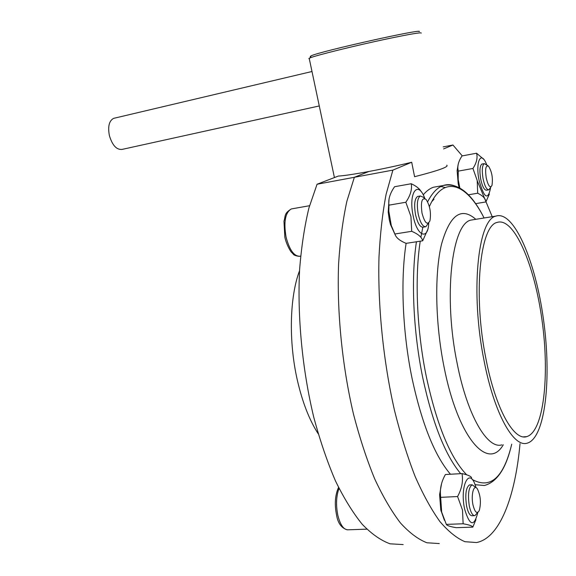 <?xml version="1.0" encoding="UTF-8"?>
<svg xmlns="http://www.w3.org/2000/svg" width="576" height="576" viewBox="0 0 576 576"><rect width="100%" height="100%" fill="white"/><g stroke="black" fill="none" stroke-linecap="round" stroke-linejoin="round"><path stroke-width="0.86" d="M446.314 524.376C446.969 525.6 450.295 526.702 456.278 527.681L472.824 527.119C472.428 525.924 469.195 524.815 463.126 523.778L446.314 524.376L441.67 512.093L440.388 493.279C440.215 486.986 441.886 480.737 445.399 474.523L461.995 473.587C463.342 480.953 461.866 488.606 457.582 496.548L440.741 497.34M388.951 205.157C388.109 199.404 389.988 193.255 394.596 186.718L411.228 183.737C412.258 189.295 410.458 195.473 405.828 202.255L388.951 205.157L388.814 211.154L391.277 225.468L394.862 234C395.957 237.622 399.708 240.739 406.123 243.36L422.705 240.797L427.594 229.874M395.165 234.806L390.485 224.51L389.297 219.73L388.217 212.155L389.038 198.994M428.746 222.977C428.155 240.811 417.017 236.347 413.15 215.777C408.175 192.802 417.924 179.417 424.829 198.432M422.705 240.797C421.898 237.254 418.234 234.094 411.71 231.314L410.926 216.461L405.828 202.255M421.294 191.88C419.774 188.856 416.419 186.142 411.228 183.737M411.71 231.314L394.862 234M458.23 171.13L457.855 168.415C457.675 164.462 459.072 160.301 462.031 155.938L476.561 153.223C477.814 157.766 476.604 162.85 472.946 168.466L458.23 171.13L458.194 179.575L459.814 187.898M459.079 187.481L458.201 183.65L457.128 170.618L458.136 164.549M483.638 159.221L476.561 153.223M490.5 187.603L490.428 188.741C487.75 200.714 483.948 197.798 479.009 179.993C475.488 162.806 480.514 150.782 485.834 162.706L486.763 164.844M489.37 194.069L485.885 201.938C485.633 198.662 482.904 195.754 477.706 193.212L477.202 180.526L472.946 168.466M477.706 193.212L468.346 194.803M485.885 201.938L475.56 203.659M486.209 177.847C484.992 168.761 485.791 164.887 488.592 166.226C491.94 171.842 493.063 178.243 491.976 185.436C490.118 188.496 488.196 185.969 486.209 177.847M520.027 443.642C515.261 496.742 499.838 538.078 476.539 542.534L464.933 541.699C456.782 538.265 448.438 531.547 439.898 521.539C431.374 509.638 423.13 494.64 415.166 476.546C407.506 456.854 400.651 434.952 394.596 410.846C383.314 361.325 377.712 305.834 378.972 257.537C380.138 234.122 382.522 213.019 386.114 194.227L392.89 170.114L411.696 162.252C384.444 168.97 349.308 175.536 338.342 176.062L317.059 184.248L308.952 207.864C304.531 226.195 301.421 246.73 299.621 269.46C297.209 316.303 302.299 369.9 313.87 417.665C320.141 440.914 327.355 462.031 335.52 481.025C344.059 498.47 352.994 512.928 362.326 524.405C371.707 534.053 380.959 540.526 390.082 543.816L403.164 544.572M491.04 186.811L488.887 189.799C486.648 189.878 484.704 186.163 483.055 178.661C481.73 170.338 482.134 165.319 484.265 163.62L487.966 165.751M433.973 199.195L432.288 201.132M392.89 170.114L354.355 177.293L368.82 171.511L354.355 177.293L346.896 201.161C342.871 219.715 340.114 240.53 338.616 263.606C336.758 311.155 342.094 365.688 353.527 414.317C359.698 437.983 366.746 459.49 374.666 478.822C382.932 496.584 391.536 511.308 400.478 523.001C409.457 532.822 418.27 539.41 426.924 542.772L439.294 543.571L426.924 542.772C418.27 539.41 409.457 532.822 400.478 523.001C391.536 511.308 382.932 496.584 374.666 478.822C366.746 459.49 359.698 437.983 353.527 414.317C342.094 365.688 336.758 311.155 338.616 263.606C340.114 240.53 342.871 219.715 346.896 201.161L354.355 177.293L317.059 184.248M318.247 433.858C309.326 420.034 302.342 402.055 297.281 379.915C288.49 341.237 289.692 296.676 299.549 270.706M477.634 512.525L474.919 515.65C472.637 515.75 470.772 512.582 469.325 506.138C467.647 494.539 468.576 487.418 472.118 484.79L476.302 487.807M472.975 504.864C470.772 494.762 473.882 483.552 477.317 488.801C480.586 495.439 481.241 502.668 479.297 510.487C477.043 514.375 474.934 512.503 472.975 504.864M471.593 477.893C471.211 476.338 468.014 474.905 461.995 473.587M472.824 527.119L475.956 519.617M463.126 523.778L462.506 510.098L457.582 496.548M444.413 520.315L440.806 510.048L439.596 494.654L441.605 483.473M428.321 223.258L425.858 226.728C422.798 226.973 420.25 222.746 418.205 214.056C416.606 204.192 417.312 198.166 420.314 195.977L423.324 197.23L424.973 198.554M421.999 213.055C420.574 201.614 421.942 197.078 426.096 199.447C429.984 205.661 431.266 212.789 429.934 220.838C427.356 225.605 424.714 223.013 421.999 213.055M477.821 512.446C474.134 527.213 469.728 526.082 464.609 509.054C459.374 484.848 470.124 465.674 475.934 487.447M474.379 515.671L472.241 515.75C469.944 515.858 468.072 512.69 466.625 506.254C464.947 494.669 465.89 487.555 469.447 484.927L469.994 484.898M425.225 226.829L423.173 227.16C420.098 227.405 417.542 223.186 415.498 214.502C413.899 204.653 414.612 198.634 417.629 196.438L418.262 196.33M488.513 189.864L486.547 190.202C484.301 190.274 482.342 186.566 480.694 179.078C479.369 170.755 479.779 165.751 481.925 164.045L482.299 163.98M446.774 165.204C449.086 166.795 438.365 170.633 414.59 176.71L411.696 162.252M421.286 33.062C421.135 32.206 409.694 34.157 386.964 38.923C354.967 45.677 314.928 55.62 309.881 57.967L308.866 58.622M419.162 31.673C425.088 27.893 319.752 51.437 311.227 55.8L310.234 56.448M319.277 105.948L122.242 149.371C116.698 150.07 112.421 145.505 109.404 135.684C107.683 126.554 109.102 120.78 113.652 118.354L114.581 118.138M443.585 148.925L452.952 145.015L462.262 155.894M477.259 180.828L492.214 216.691M450.461 474.235C434.794 455.89 422.05 424.202 412.229 379.181C402.545 332.834 400.363 280.058 406.109 243.353M423.216 194.89C426.406 191.052 429.797 188.51 433.368 187.258L438.638 186.329M440.921 186.473L445.126 187.524M452.952 145.015L443.189 146.887M484.106 360.907C470.203 292.781 477.763 219.492 495.893 216.101C513.943 210.125 535.601 261.259 543.528 319.831C551.75 378.317 545.4 438.034 527.234 443.16C513.562 447.818 494.215 413.561 484.106 360.907M485.971 358.942C472.903 294.782 479.974 225.641 497.131 222.415C514.08 216.799 534.535 264.902 542.03 320.292C549.806 375.595 543.758 431.827 526.694 436.637C513.756 441.065 495.49 408.586 485.971 358.942M366.804 529.157L348.307 529.798C343.793 529.992 340.301 525.139 337.824 515.254C335.822 505.015 336.226 496.051 339.019 488.376M300.636 256.14L300.377 256.183C294.365 256.781 289.598 250.423 286.078 237.125C283.522 221.954 285.257 212.558 291.29 208.951L292.536 208.728M501.941 444.852C487.469 449.525 467.381 415.692 457.2 363.643C443.16 296.309 451.764 223.661 470.923 220.097L474.574 219.514M503.28 444.766C488.03 471.521 457.985 438.077 444.089 367.171C435.197 323.194 434.419 273.528 441.54 244.116C449.849 214.826 461.268 206.554 475.805 219.312M466.668 474.804C450.317 457.798 436.903 425.261 426.427 377.179C416.794 330.624 414.576 277.589 420.235 241.178M420.862 237.262L422.842 227.239M429.379 206.582C443.534 174.067 466.43 183.146 484.085 217.987C471.542 193.097 457.855 182.282 443.03 185.558C448.308 183.766 453.737 184.68 459.31 188.309M511.733 444.197C503.582 477.778 490.378 489.521 472.118 479.419M460.692 473.659C445.248 455.22 432.634 423.382 422.842 378.144C413.186 331.589 410.89 278.59 416.426 241.769M427.63 201.794C432.18 192.982 437.314 187.567 443.03 185.558L433.368 187.258M510.667 448.387C505.138 469.8 496.39 482.177 484.423 485.51L475.013 484.69M390.485 224.51L391.27 225.468M388.217 212.155L388.814 211.154M457.128 170.618L457.855 168.415M338.551 487.426C335.095 495.014 334.426 504.187 336.535 514.937C337.853 523.181 341.482 528.156 347.414 529.848M309.55 205.711L291.29 208.951C283.766 213.624 285.689 215.921 283.968 221.198L284.839 237.204C286.848 246.247 291.773 253.037 291.492 252.259L293.119 253.944C293.602 255.074 295.675 255.881 299.34 256.363M469.447 484.927L472.118 484.79M441.022 511.042L441.67 512.093M439.596 494.654L440.388 493.279M417.629 196.438L420.314 195.977M481.925 164.045L484.265 163.62M334.426 177.566L309.197 58.284M311.227 55.8L309.881 57.967M311.99 71.503L113.652 118.354M473.306 219.715L495.893 216.101M523.526 436.853L526.694 436.637"/></g></svg>
